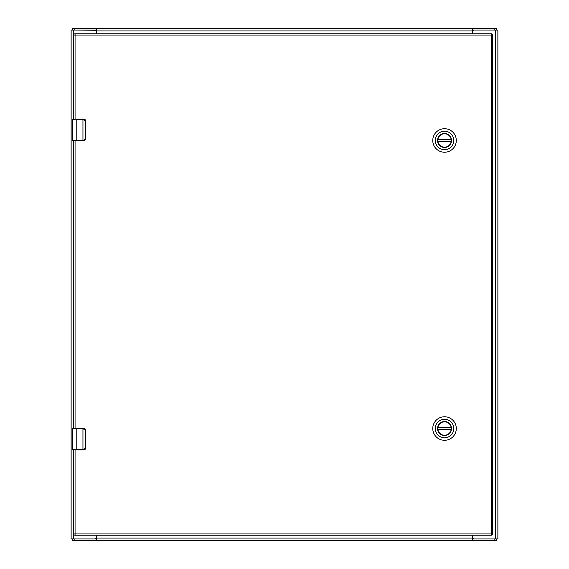 <?xml version="1.0" encoding="UTF-8"?>
<svg xmlns="http://www.w3.org/2000/svg" width="569" height="569" viewBox="0 0 569 569"><rect width="100%" height="100%" fill="white"/><g stroke="black" fill="none" stroke-linecap="round" stroke-linejoin="round"><path stroke-width="0.85" d="M472.803 535.216L472.803 537.669A1.28 1.28 0 0 0 474.084 538.95L497.875 538.95L497.875 30.05L474.084 30.05A1.28 1.28 0 0 0 472.803 31.331L472.803 33.784M96.197 33.784L96.197 31.331A1.28 1.28 0 0 0 94.916 30.05L71.125 30.05L71.125 538.95L94.916 538.95A1.28 1.28 0 0 0 96.197 537.669L96.197 535.216M96.239 30.05L96.239 28.45L74.176 28.45L74.176 30.05L96.773 30.285M472.761 30.05L494.824 30.05L494.824 28.45L472.761 28.45L472.761 30.05L472.227 30.285M74.176 28.45L72.469 28.45L72.469 30.05L72.469 28.45M496.531 28.45L496.531 30.05L496.531 28.45L494.824 28.45M96.773 29.104L96.773 30.946L472.227 30.946L472.227 29.104L472.761 28.45L96.773 28.45L96.773 29.104L96.239 28.45L96.773 28.45M472.227 30.946L472.227 33.784M472.227 29.104L472.227 28.45M96.773 33.784L96.773 30.946M96.773 535.216L96.773 539.896L96.239 540.55L72.469 540.55L72.469 538.95L72.469 540.55M496.531 540.55L496.531 538.95L496.531 540.55L96.239 540.55L96.239 538.95L74.176 538.95L74.176 540.55M96.773 539.896L96.773 540.55M472.227 540.55L472.227 535.216M494.824 540.55L494.824 538.95L472.761 538.95L472.761 540.55L472.227 539.896M96.239 538.95L96.773 538.715M472.761 538.95L472.227 538.715M451.295 140.472A6.764 6.764 0 0 1 444.531 147.236A6.764 6.764 0 0 1 437.767 140.472A6.764 6.764 0 0 1 444.531 133.708A6.764 6.764 0 0 1 451.295 140.472M451.544 140.472A7.013 7.013 0 0 1 444.531 147.485A7.013 7.013 0 0 1 437.518 140.472A7.013 7.013 0 0 1 444.531 133.459A7.013 7.013 0 0 1 451.544 140.472M435.292 140.472A9.239 9.239 0 0 1 444.531 131.233A9.239 9.239 0 0 1 453.77 140.472A9.239 9.239 0 0 1 444.531 149.711A9.239 9.239 0 0 1 435.292 140.472M456.295 140.472A11.764 11.764 0 0 0 444.531 128.708A11.764 11.764 0 0 0 432.767 140.472A11.764 11.764 0 0 0 444.531 152.236A11.764 11.764 0 0 0 456.295 140.472M437.867 139.633A6.721 6.721 0 0 0 437.867 141.311L437.917 141.645A6.721 6.721 0 0 0 451.146 141.645L451.196 141.311A6.721 6.721 0 0 0 451.196 139.633L451.146 139.298A6.721 6.721 0 0 0 437.917 139.298L451.196 139.633M437.867 141.311L451.196 141.311M451.295 428.528A6.764 6.764 0 0 1 444.531 435.292A6.764 6.764 0 0 1 437.767 428.528A6.764 6.764 0 0 1 444.531 421.764A6.764 6.764 0 0 1 451.295 428.528M451.544 428.528A7.013 7.013 0 0 1 444.531 435.541A7.013 7.013 0 0 1 437.518 428.528A7.013 7.013 0 0 1 444.531 421.515A7.013 7.013 0 0 1 451.544 428.528M435.292 428.528A9.239 9.239 0 0 1 444.531 419.289A9.239 9.239 0 0 1 453.77 428.528A9.239 9.239 0 0 1 444.531 437.767A9.239 9.239 0 0 1 435.292 428.528M456.295 428.528A11.764 11.764 0 0 0 444.531 416.764A11.764 11.764 0 0 0 432.767 428.528A11.764 11.764 0 0 0 444.531 440.292A11.764 11.764 0 0 0 456.295 428.528M437.867 427.689A6.721 6.721 0 0 0 437.867 429.367L437.917 429.702A6.721 6.721 0 0 0 451.146 429.702L451.196 429.367A6.721 6.721 0 0 0 451.196 427.689L451.146 427.355A6.721 6.721 0 0 0 437.917 427.355L451.196 427.689M437.867 429.367L451.196 429.367M75.065 428.528L75.065 140.472L82.953 140.472L82.953 119.454L76.779 119.454L76.779 140.152L83.764 140.152L85.691 138.338L85.691 121.268L82.953 119.134L72.832 119.134L72.725 123.999M72.725 132.264L72.512 140.152L72.889 140.472M72.725 130.137L72.512 124.44M72.512 132.264L72.512 131.553M73.472 140.472L73.785 428.528M83.764 140.152L83.714 140.472A2.134 2.134 0 0 0 84.134 140.429A2.134 2.134 0 0 1 83.714 140.472C84.738 140.678 85.45 139.967 85.848 138.338L85.706 139.106L82.953 140.472M72.512 140.152L76.779 140.152L72.832 140.472M72.569 128.686L72.512 132.157M72.512 124.213L72.512 122.427M82.953 119.134L83.714 119.134C84.817 119.021 85.528 119.732 85.848 121.268L85.706 120.5L83.714 119.134A2.134 2.134 0 0 1 84.134 119.177A2.134 2.134 0 0 0 83.714 119.134L83.764 119.454M85.691 138.338L85.691 121.268M84.354 140.372A2.134 2.134 0 0 0 85.151 139.917A2.134 2.134 0 0 1 84.354 140.372M73.472 449.866L73.785 533.935L75.065 533.935L75.065 449.866L82.953 449.866L82.953 428.848L76.779 428.848L76.779 449.546L83.764 449.546L85.691 447.732L85.691 430.662L82.953 428.528L72.832 428.528L72.725 433.393M72.725 441.658L72.512 449.546L72.889 449.866M72.725 439.531L72.512 433.834M72.512 441.658L72.512 440.947M83.764 449.546L83.714 449.866A2.134 2.134 0 0 0 84.134 449.823A2.134 2.134 0 0 1 83.714 449.866C84.738 450.072 85.45 449.361 85.848 447.732L85.706 448.5L82.953 449.866M72.512 449.546L76.779 449.546L72.832 449.866M72.569 438.08L72.512 441.551M72.512 433.606L72.512 431.821M82.953 428.528L83.714 428.528C84.817 428.414 85.528 429.126 85.848 430.662L85.706 429.894L83.714 428.528A2.134 2.134 0 0 1 84.134 428.571A2.134 2.134 0 0 0 83.714 428.528L83.764 428.848M85.691 447.732L85.691 430.662M84.354 449.766A2.134 2.134 0 0 0 85.151 449.311A2.134 2.134 0 0 1 84.354 449.766M73.785 119.134L73.785 35.065L75.065 35.065L75.065 119.134M75.065 33.784L491.26 33.784A1.28 1.28 0 0 1 492.541 35.065L492.541 533.935A1.28 1.28 0 0 1 491.26 535.216L75.065 535.216L75.065 533.935L491.26 533.935L491.26 35.065L75.065 35.065L75.065 33.784A1.28 1.28 0 0 0 73.785 35.065A1.28 1.28 0 0 1 75.065 33.784M73.785 533.935A1.28 1.28 0 0 0 75.065 535.216A1.28 1.28 0 0 1 73.785 533.935M495.379 30.05L495.379 538.95M73.621 538.95L73.621 449.866M73.621 428.528L73.621 140.472M73.621 119.134L73.621 30.05M472.227 538.054L96.773 538.054M437.917 139.298L451.146 139.298M451.146 141.645L437.917 141.645M437.917 427.355L451.146 427.355M451.146 429.702L437.917 429.702M76.779 119.134L72.512 119.454M76.779 428.528L72.512 428.848M491.26 535.216A1.28 1.28 0 0 0 492.541 533.935L491.26 533.935L491.26 535.216M492.541 35.065A1.28 1.28 0 0 0 491.26 33.784L491.26 35.065L492.541 35.065"/></g></svg>
